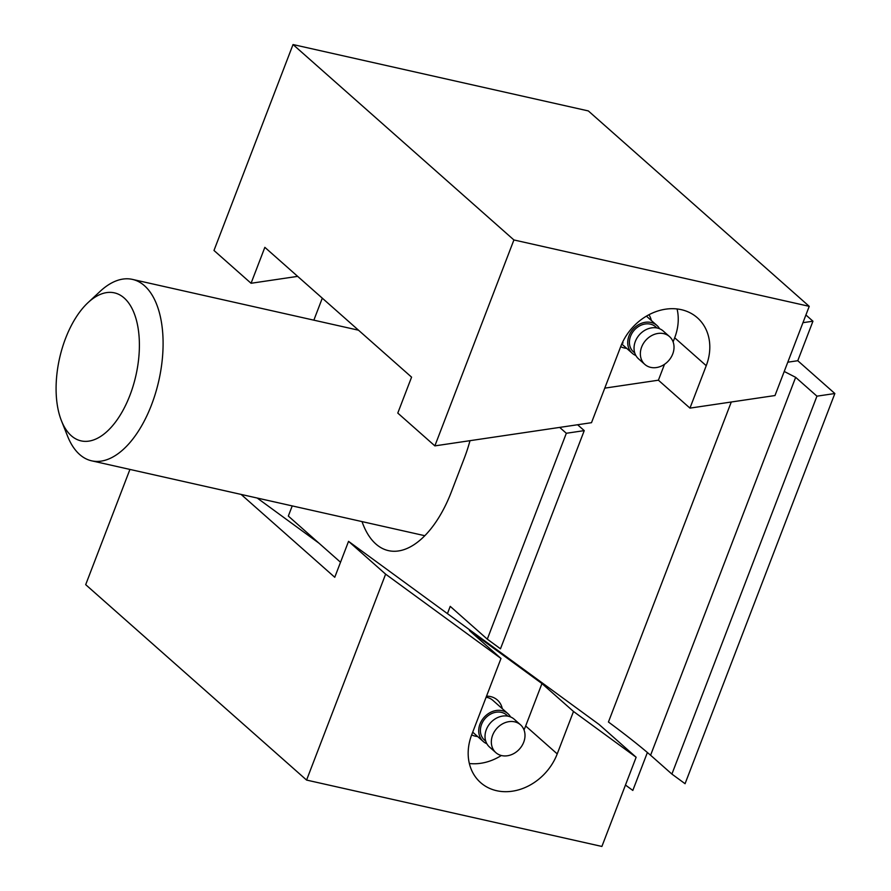 <?xml version="1.0" encoding="UTF-8"?>
<svg xmlns="http://www.w3.org/2000/svg" width="891" height="891" viewBox="0 0 891 891"><rect width="100%" height="100%" fill="white"/><g stroke="black" fill="none" stroke-linecap="round" stroke-linejoin="round"><path stroke-width="1.34" d="M470.002 440.677A97.631 50.353 102.7 0 1 464.267 458.275L451.314 492.032A97.631 50.353 102.7 0 1 388.487 550.638A97.631 50.353 102.7 0 1 362.024 521.591M577.602 424.751L584.24 430.62L566.331 433.271L559.693 427.402M584.24 430.62L500.486 648.804L487.299 639.159L450.222 606.359L447.438 613.632M292.226 505.91L288.328 516.067L340.529 562.254M731.277 402.008L608.442 722.011C625.382 734.529 639.426 745.611 650.586 755.234L671.892 774.079L816.947 396.172L795.652 377.339L784.225 371.458M787.778 362.203L797.779 360.721L812.948 321.205L802.947 322.687M625.46 785.049L632.822 790.428L647.401 752.472M671.892 774.079L685.068 783.712L834.856 393.521L797.779 360.721M816.947 396.172L834.856 393.521M322.297 298.173L313.855 320.17M566.331 433.271L487.299 639.159M812.948 321.205L805.91 314.98M385.625 574.149L306.582 780.071L601.893 846.45L636.141 757.25L573.503 711.475L541.951 683.564L469.434 630.561L500.987 658.471L385.625 574.149L348.548 541.349L334.76 577.279L241.093 494.405M636.141 757.25L599.053 724.45L348.548 541.349M500.987 658.471L471.74 734.685A51.132 42.144 131.5 0 0 480.594 782.599A51.132 42.144 131.5 0 0 557.22 753.897L573.503 711.475M129.93 469.423L85.692 584.663L306.582 780.071M469.357 763.509A51.132 42.144 131.5 0 0 501.343 755.501M524.008 729.885A51.132 42.144 131.5 0 0 525.668 725.987L541.951 683.564M486.531 696.161A21.818 17.976 -48.5 0 1 490.529 696.573A21.818 17.976 -48.5 0 1 502.29 708.679M477.643 736.534A21.818 17.976 -48.5 0 1 471.662 734.875M257.209 498.036L318.922 543.142M486.118 697.23A18.6 15.325 -48.5 0 1 487.032 697.408A18.6 15.325 -48.5 0 1 492.879 700.359L507.87 713.613A18.6 15.325 131.5 0 0 484.069 717.389A18.6 15.325 131.5 0 0 483.223 741.468A18.6 15.325 131.5 0 0 486.854 743.729M501.689 755.59A18.6 15.325 131.5 0 0 521.992 745.689A18.6 15.325 131.5 0 0 520.489 724.784A18.6 15.325 131.5 0 0 496.688 728.56A18.6 15.325 131.5 0 0 495.853 752.639A18.6 15.325 131.5 0 0 501.689 755.59M520.489 724.784L514.174 719.204A18.6 15.325 131.5 0 0 490.384 722.969A18.6 15.325 131.5 0 0 489.538 747.059L495.853 752.639M510.554 716.943A18.6 15.325 131.5 0 0 507.87 713.613M622.33 342.768A18.6 15.325 131.5 0 0 623.099 342.957M297.661 276.366L251.062 283.271L264.85 247.342L411.575 377.149L397.787 413.079L434.864 445.879L513.907 239.957L809.228 306.337L774.992 395.537L689.957 408.123L658.404 380.201L604.766 388.142M809.228 306.337L588.338 110.929L293.028 44.55L213.985 250.471L251.062 283.271M689.957 408.123L706.24 365.7A51.132 42.144 -48.5 0 0 697.386 317.786A51.132 42.144 -48.5 0 0 620.76 346.476L591.501 422.69L434.864 445.879M293.028 44.55L513.907 239.957M620.682 346.677A21.818 17.976 131.5 0 0 624.346 347.98A21.818 17.976 131.5 0 0 626.663 348.325M651.31 320.47A21.818 17.976 131.5 0 0 648.926 314.735M677.071 308.954A51.132 42.144 -48.5 0 1 674.687 337.778L673.106 341.899M664.497 364.33L658.404 380.201M663.661 333.624A18.6 15.325 131.5 0 0 643.369 343.525A18.6 15.325 131.5 0 0 644.861 364.43A18.6 15.325 131.5 0 0 668.662 360.655A18.6 15.325 131.5 0 0 669.509 336.575A18.6 15.325 131.5 0 0 663.661 333.624M669.509 336.575L663.194 330.995A18.6 15.325 131.5 0 0 657.358 328.044A18.6 15.325 131.5 0 0 637.054 337.945A18.6 15.325 131.5 0 0 638.557 358.85L644.861 364.43M659.563 328.734A18.6 15.325 131.5 0 0 656.89 325.415A18.6 15.325 131.5 0 0 651.043 322.464A18.6 15.325 131.5 0 0 630.739 332.354A18.6 15.325 131.5 0 0 632.242 353.27A18.6 15.325 131.5 0 0 635.873 355.52M71.313 435.755A75.869 39.137 -77.3 0 0 138.328 361.735A75.869 39.137 -77.3 0 0 88.042 302.617A75.869 39.137 -77.3 0 0 61.468 420.83A75.869 39.137 -77.3 0 0 71.313 435.755M61.468 420.83L67.593 436.2A92.976 47.958 -77.3 0 0 79.644 454.499A92.976 47.958 -77.3 0 0 91.65 460.825A92.976 47.958 -77.3 0 0 158.832 380.624A92.976 47.958 -77.3 0 0 132.436 279.395A92.976 47.958 -77.3 0 0 100.148 291.346L88.042 302.617M650.586 755.234L795.652 377.339M557.22 753.897L525.668 725.987M507.736 716.13A16.74 13.788 131.5 0 0 485.216 718.402A16.74 13.788 131.5 0 0 485.706 741.034M706.24 365.7L674.687 337.778M656.756 327.921A16.74 13.788 131.5 0 0 650.397 324.146A16.74 13.788 131.5 0 0 631.652 333.869A16.74 13.788 131.5 0 0 634.715 352.825M483.223 741.468L472.709 732.168M656.89 325.415L646.42 316.149M632.242 353.27L621.773 344.004M91.65 460.825L424.829 535.714M132.436 279.395L358.516 330.205"/></g></svg>
